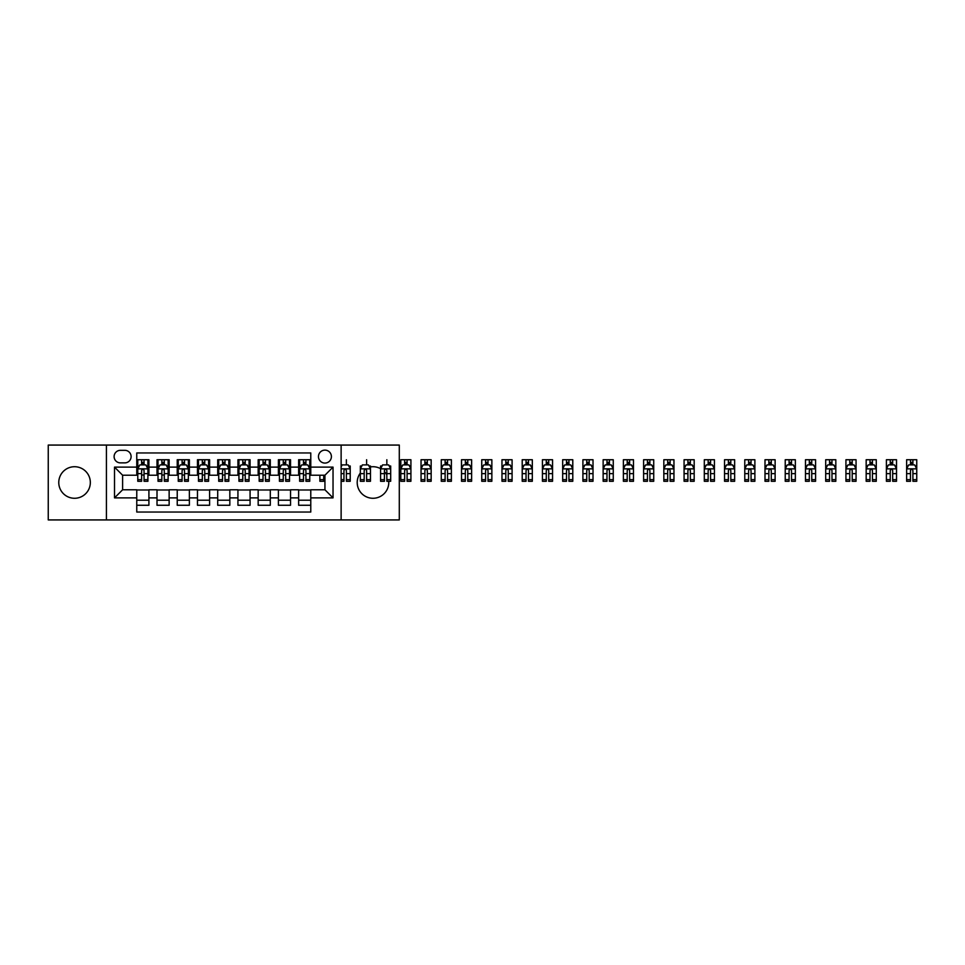 <?xml version="1.0" encoding="UTF-8"?>
<svg xmlns="http://www.w3.org/2000/svg" width="965" height="965" viewBox="0 0 965 965"><rect width="100%" height="100%" fill="white"/><g stroke="black" fill="none" stroke-linecap="round" stroke-linejoin="round"><path stroke-width="1.45" d="M380.572 468.664A15.778 15.778 0 0 0 370.464 466.927M360.343 473.055A15.778 15.778 0 0 0 372.985 498.278A15.778 15.778 0 0 0 388.726 481.282M74.558 466.722A15.778 15.778 0 0 0 58.769 482.5A15.778 15.778 0 0 0 74.558 498.278A15.778 15.778 0 0 0 90.336 482.5A15.778 15.778 0 0 0 74.558 466.722M324.94 450.124A6.478 6.478 0 0 0 318.462 456.602A6.478 6.478 0 0 0 324.94 463.079A6.478 6.478 0 0 0 331.405 456.602A6.478 6.478 0 0 0 324.94 450.124M341.128 519.93L399.293 519.93L399.293 445.07L341.128 445.07L341.128 519.93L106.415 519.93L106.415 445.07L48.25 445.07L48.25 519.93L106.415 519.93M310.778 459.738L298.631 459.738L298.631 467.12L290.537 467.12L290.537 475.214L298.631 475.214L298.631 467.12M290.537 467.12L290.537 459.738L278.403 459.738L278.403 467.12L270.309 467.12L270.309 475.214L278.403 475.214L278.403 467.12M270.309 467.12L270.309 459.738L258.162 459.738L258.162 467.12L250.08 467.12L250.08 475.214L258.162 475.214L258.162 467.12M250.08 467.12L250.08 459.738L237.933 459.738L237.933 467.12L229.839 467.12L229.839 475.214L237.933 475.214L237.933 467.12M229.839 467.12L229.839 459.738L217.704 459.738L217.704 467.12L209.61 467.12L209.61 475.214L217.704 475.214L217.704 467.12M209.61 467.12L209.61 459.738L197.463 459.738L197.463 467.12L189.369 467.12L189.369 475.214L197.463 475.214L197.463 467.12M189.369 467.12L189.369 459.738L177.234 459.738L177.234 467.12L169.14 467.12L169.14 475.214L177.234 475.214L177.234 467.12M169.14 467.12L169.14 459.738L157.006 459.738L157.006 475.214L148.912 475.214L148.912 459.738L136.765 459.738M136.765 505.262L148.912 505.262L148.912 489.786L157.006 489.786L157.006 505.262L169.14 505.262L169.14 489.786L177.234 489.786L177.234 497.88L169.14 497.88M177.234 497.88L177.234 505.262L189.369 505.262L189.369 489.786L197.463 489.786L197.463 497.88L189.369 497.88M197.463 497.88L197.463 505.262L209.61 505.262L209.61 489.786L217.704 489.786L217.704 497.88L209.61 497.88M217.704 497.88L217.704 505.262L229.839 505.262L229.839 489.786L237.933 489.786L237.933 497.88L229.839 497.88M237.933 497.88L237.933 505.262L250.08 505.262L250.08 489.786L258.162 489.786L258.162 497.88L250.08 497.88M258.162 497.88L258.162 505.262L270.309 505.262L270.309 489.786L278.403 489.786L278.403 497.88L270.309 497.88M278.403 497.88L278.403 505.262L290.537 505.262L290.537 489.786L298.631 489.786L298.631 497.88L290.537 497.88M120.384 462.874L124.835 462.874A6.273 6.273 0 0 0 131.107 456.602A6.273 6.273 0 0 0 124.835 450.329L120.384 450.329A6.273 6.273 0 0 0 114.111 456.602A6.273 6.273 0 0 0 120.384 462.874M341.128 445.07L106.415 445.07M310.778 467.12L310.778 452.959L136.765 452.959L136.765 475.214L122.603 475.214L122.603 489.786L136.765 489.786L136.765 512.041L310.778 512.041L310.778 489.786L324.94 489.786L324.94 475.214L310.778 475.214L310.778 467.12L333.034 467.12L333.034 497.88L310.778 497.88M136.765 497.88L114.509 497.88L114.509 467.12L136.765 467.12M298.631 497.88L298.631 505.262L310.778 505.262M136.765 464.792L137.778 464.792M141.626 464.792L144.05 464.792M147.898 464.792L148.912 464.792M136.765 475.009L137.778 475.009M141.626 475.009L144.05 475.009M147.898 475.009L148.912 475.009M136.765 489.991L148.912 489.991M136.765 500.208L148.912 500.208M157.006 475.009L158.019 475.009M161.855 475.009L164.291 475.009M168.127 475.009L169.14 475.009M157.006 464.792L158.019 464.792M161.855 464.792L164.291 464.792M168.127 464.792L169.14 464.792M157.006 489.991L169.14 489.991M157.006 500.208L169.14 500.208M177.234 489.991L189.369 489.991M177.234 500.208L189.369 500.208M177.234 464.792L178.248 464.792M182.096 464.792L184.52 464.792M188.368 464.792L189.369 464.792M177.234 475.009L178.248 475.009M182.096 475.009L184.52 475.009M188.368 475.009L189.369 475.009M197.463 489.991L209.61 489.991M197.463 500.208L209.61 500.208M197.463 464.792L198.476 464.792M202.324 464.792L204.749 464.792M208.597 464.792L209.61 464.792M197.463 475.009L198.476 475.009M202.324 475.009L204.749 475.009M208.597 475.009L209.61 475.009M217.704 489.991L229.839 489.991M217.704 500.208L229.839 500.208M217.704 464.792L218.717 464.792M222.553 464.792L224.99 464.792M228.826 464.792L229.839 464.792M217.704 475.009L218.717 475.009M222.553 475.009L224.99 475.009M228.826 475.009L229.839 475.009M237.933 489.991L250.08 489.991M237.933 500.208L250.08 500.208M237.933 464.792L238.946 464.792M242.794 464.792L245.219 464.792M249.066 464.792L250.08 464.792M237.933 475.009L238.946 475.009M242.794 475.009L245.219 475.009M249.066 475.009L250.08 475.009M258.162 489.991L270.309 489.991M258.162 500.208L270.309 500.208M258.162 464.792L259.175 464.792M263.023 464.792L265.447 464.792M269.295 464.792L270.309 464.792M258.162 475.009L259.175 475.009M263.023 475.009L265.447 475.009M269.295 475.009L270.309 475.009M278.403 489.991L290.537 489.991M278.403 500.208L290.537 500.208M278.403 464.792L279.416 464.792M283.252 464.792L285.688 464.792M289.524 464.792L290.537 464.792M278.403 475.009L279.416 475.009M283.252 475.009L285.688 475.009M289.524 475.009L290.537 475.009M298.631 489.991L310.778 489.991M298.631 500.208L310.778 500.208M298.631 464.792L299.645 464.792M303.493 464.792L305.917 464.792M309.765 464.792L310.778 464.792M298.631 475.009L299.645 475.009M303.493 475.009L305.917 475.009M309.765 475.009L310.778 475.009M122.603 475.214L114.509 467.12M122.603 489.786L114.509 497.88M333.034 467.12L324.94 475.214M333.034 497.88L324.94 489.786M386.844 474.949A15.778 15.778 0 0 0 384.42 471.62M144.05 462.368L141.626 462.368M147.898 479.641L144.05 479.641L144.05 481.282L147.898 481.282L147.898 468.942L145.872 464.901L139.804 464.901L137.778 468.942L137.778 481.282L141.626 481.282L141.626 479.641L137.778 479.641M137.778 468.942L137.778 459.738M147.898 468.942L147.898 459.738M141.626 464.901L141.626 459.738M144.05 459.738L144.05 464.901M144.05 479.641L144.05 470.462C143.242 468.906 142.434 468.906 141.626 470.462L141.626 479.641M164.291 462.368L161.855 462.368M168.127 479.641L164.291 479.641L164.291 481.282L168.127 481.282L168.127 468.942L166.113 464.901L160.033 464.901L158.019 468.942L158.019 481.282L161.855 481.282L161.855 479.641L158.019 479.641M158.019 468.942L158.019 459.738M168.127 468.942L168.127 459.738M161.855 464.901L161.855 459.738M164.291 459.738L164.291 464.901M164.291 479.641L164.291 470.462C163.483 468.906 162.663 468.906 161.855 470.462L161.855 479.641M184.52 462.368L182.096 462.368M188.368 479.641L184.52 479.641L184.52 481.282L188.368 481.282L188.368 468.942L186.341 464.901L180.274 464.901L178.248 468.942L178.248 481.282L182.096 481.282L182.096 479.641L178.248 479.641M178.248 468.942L178.248 459.738M188.368 468.942L188.368 459.738M182.096 464.901L182.096 459.738M184.52 459.738L184.52 464.901M184.52 479.641L184.52 470.462C183.712 468.906 182.904 468.906 182.096 470.462L182.096 479.641M204.749 462.368L202.324 462.368M208.597 479.641L204.749 479.641L204.749 481.282L208.597 481.282L208.597 468.942L206.57 464.901L200.503 464.901L198.476 468.942L198.476 481.282L202.324 481.282L202.324 479.641L198.476 479.641M198.476 468.942L198.476 459.738M208.597 468.942L208.597 459.738M202.324 464.901L202.324 459.738M204.749 459.738L204.749 464.901M204.749 479.641L204.749 470.462C203.941 468.906 203.133 468.906 202.324 470.462L202.324 479.641M224.99 462.368L222.553 462.368M228.826 479.641L224.99 479.641L224.99 481.282L228.826 481.282L228.826 468.942L226.811 464.901L220.732 464.901L218.717 468.942L218.717 481.282L222.553 481.282L222.553 479.641L218.717 479.641M218.717 468.942L218.717 459.738M228.826 468.942L228.826 459.738M222.553 464.901L222.553 459.738M224.99 459.738L224.99 464.901M224.99 479.641L224.99 470.462C224.182 468.906 223.373 468.906 222.553 470.462L222.553 479.641M245.219 462.368L242.794 462.368M249.066 479.641L245.219 479.641L245.219 481.282L249.066 481.282L249.066 468.942L247.04 464.901L240.973 464.901L238.946 468.942L238.946 481.282L242.794 481.282L242.794 479.641L238.946 479.641M238.946 468.942L238.946 459.738M249.066 468.942L249.066 459.738M242.794 464.901L242.794 459.738M245.219 459.738L245.219 464.901M245.219 479.641L245.219 470.462C244.41 468.906 243.602 468.906 242.794 470.462L242.794 479.641M265.447 462.368L263.023 462.368M269.295 479.641L265.447 479.641L265.447 481.282L269.295 481.282L269.295 468.942L267.269 464.901L261.201 464.901L259.175 468.942L259.175 481.282L263.023 481.282L263.023 479.641L259.175 479.641M259.175 468.942L259.175 459.738M269.295 468.942L269.295 459.738M263.023 464.901L263.023 459.738M265.447 459.738L265.447 464.901M265.447 479.641L265.447 470.462C264.639 468.906 263.831 468.906 263.023 470.462L263.023 479.641M285.688 462.368L283.252 462.368M289.524 479.641L285.688 479.641L285.688 481.282L289.524 481.282L289.524 468.942L287.51 464.901L281.43 464.901L279.416 468.942L279.416 481.282L283.252 481.282L283.252 479.641L279.416 479.641M279.416 468.942L279.416 459.738M289.524 468.942L289.524 459.738M283.252 464.901L283.252 459.738M285.688 459.738L285.688 464.901M285.688 479.641L285.688 470.462C284.88 468.906 284.072 468.906 283.252 470.462L283.252 479.641M305.917 462.368L303.493 462.368M309.765 479.641L305.917 479.641L305.917 481.282L309.765 481.282L309.765 468.942L307.739 464.901L301.671 464.901L299.645 468.942L299.645 481.282L303.493 481.282L303.493 479.641L299.645 479.641M299.645 468.942L299.645 459.738M309.765 468.942L309.765 459.738M303.493 464.901L303.493 459.738M305.917 459.738L305.917 464.901M305.917 479.641L305.917 470.462C305.109 468.906 304.301 468.906 303.493 470.462L303.493 479.641M319.873 479.641L319.873 481.282L323.721 481.282L323.721 479.641L319.873 479.641L319.873 475.214M323.721 475.214L323.721 479.641M348.763 466.011L350.223 466.011L350.223 481.282L346.387 481.282L346.387 470.462C345.579 468.906 344.77 468.906 343.95 470.462L343.95 481.282L341.128 481.282M350.223 468.942L348.208 464.901L342.129 464.901L341.128 466.915M346.387 459.738L346.387 464.901M370.464 479.641L366.616 479.641L366.616 481.282L370.464 481.282L370.464 468.942L368.437 464.901L362.37 464.901L360.343 468.942L360.343 481.282L364.191 481.282L364.191 479.641L360.343 479.641M360.343 468.942L360.343 466.011L361.815 466.011M370.464 468.942L370.464 466.011L368.992 466.011M366.616 459.738L366.616 464.901M366.616 479.641L366.616 470.462C365.807 468.906 364.999 468.906 364.191 470.462L364.191 479.641M390.692 479.641L386.844 479.641L386.844 481.282L390.692 481.282L390.692 468.942L388.666 464.901L382.598 464.901L380.572 468.942L380.572 481.282L384.42 481.282L384.42 479.641L380.572 479.641M380.572 468.942L380.572 466.011L382.044 466.011M390.692 468.942L390.692 466.011L389.221 466.011M386.844 459.738L386.844 464.901M386.844 479.641L386.844 470.462C386.036 468.906 385.228 468.906 384.42 470.462L384.42 479.641M404.649 459.738L410.921 459.738L410.921 481.282L407.085 481.282L407.085 470.462C406.277 468.906 405.469 468.906 404.649 470.462L404.649 481.282L400.813 481.282L400.813 459.738L404.649 459.738L404.649 464.901M407.085 462.368L404.649 462.368M410.921 468.942L408.907 464.901L402.827 464.901L400.813 468.942M407.085 459.738L407.085 464.901M407.085 464.792L404.649 464.792M424.89 459.738L431.162 459.738L431.162 481.282L427.314 481.282L427.314 470.462C426.506 468.906 425.698 468.906 424.89 470.462L424.89 481.282L421.042 481.282L421.042 459.738L424.89 459.738L424.89 464.901M427.314 462.368L424.89 462.368M431.162 468.942L429.135 464.901L423.068 464.901L421.042 468.942M427.314 459.738L427.314 464.901M427.314 464.792L424.89 464.792M445.118 459.738L451.391 459.738L451.391 481.282L447.543 481.282L447.543 470.462C446.735 468.906 445.927 468.906 445.118 470.462L445.118 481.282L441.27 481.282L441.27 459.738L445.118 459.738L445.118 464.901M447.543 462.368L445.118 462.368M451.391 468.942L449.364 464.901L443.297 464.901L441.27 468.942M447.543 459.738L447.543 464.901M447.543 464.792L445.118 464.792M465.347 459.738L471.62 459.738L471.62 481.282L467.784 481.282L467.784 470.462C466.976 468.906 466.167 468.906 465.347 470.462L465.347 481.282L461.511 481.282L461.511 459.738L465.347 459.738L465.347 464.901M467.784 462.368L465.347 462.368M471.62 468.942L469.605 464.901L463.526 464.901L461.511 468.942M467.784 459.738L467.784 464.901M467.784 464.792L465.347 464.792M485.588 459.738L491.861 459.738L491.861 481.282L488.013 481.282L488.013 470.462C487.204 468.906 486.396 468.906 485.588 470.462L485.588 481.282L481.74 481.282L481.74 459.738L485.588 459.738L485.588 464.901M488.013 462.368L485.588 462.368M491.861 468.942L489.834 464.901L483.767 464.901L481.74 468.942M488.013 459.738L488.013 464.901M488.013 464.792L485.588 464.792M505.817 459.738L512.089 459.738L512.089 481.282L508.241 481.282L508.241 470.462C507.433 468.906 506.625 468.906 505.817 470.462L505.817 481.282L501.969 481.282L501.969 459.738L505.817 459.738L505.817 464.901M508.241 462.368L505.817 462.368M512.089 468.942L510.063 464.901L503.995 464.901L501.969 468.942M508.241 459.738L508.241 464.901M508.241 464.792L505.817 464.792M526.046 459.738L532.318 459.738L532.318 481.282L528.482 481.282L528.482 470.462C527.674 468.906 526.866 468.906 526.046 470.462L526.046 481.282L522.21 481.282L522.21 459.738L526.046 459.738L526.046 464.901M528.482 462.368L526.046 462.368M532.318 468.942L530.304 464.901L524.236 464.901L522.21 468.942M528.482 459.738L528.482 464.901M528.482 464.792L526.046 464.792M546.287 459.738L552.559 459.738L552.559 481.282L548.711 481.282L548.711 470.462C547.903 468.906 547.095 468.906 546.287 470.462L546.287 481.282L542.439 481.282L542.439 459.738L546.287 459.738L546.287 464.901M548.711 462.368L546.287 462.368M552.559 468.942L550.533 464.901L544.465 464.901L542.439 468.942M548.711 459.738L548.711 464.901M548.711 464.792L546.287 464.792M566.515 459.738L572.788 459.738L572.788 481.282L568.94 481.282L568.94 470.462C568.132 468.906 567.323 468.906 566.515 470.462L566.515 481.282L562.667 481.282L562.667 459.738L566.515 459.738L566.515 464.901M568.94 462.368L566.515 462.368M572.788 468.942L570.761 464.901L564.694 464.901L562.667 468.942M568.94 459.738L568.94 464.901M568.94 464.792L566.515 464.792M586.756 459.738L593.017 459.738L593.017 481.282L589.181 481.282L589.181 470.462C588.373 468.906 587.564 468.906 586.756 470.462L586.756 481.282L582.908 481.282L582.908 459.738L586.756 459.738L586.756 464.901M589.181 462.368L586.756 462.368M593.017 468.942L591.002 464.901L584.935 464.901L582.908 468.942M589.181 459.738L589.181 464.901M589.181 464.792L586.756 464.792M606.985 459.738L613.258 459.738L613.258 481.282L609.41 481.282L609.41 470.462C608.601 468.906 607.793 468.906 606.985 470.462L606.985 481.282L603.137 481.282L603.137 459.738L606.985 459.738L606.985 464.901M609.41 462.368L606.985 462.368M613.258 468.942L611.231 464.901L605.164 464.901L603.137 468.942M609.41 459.738L609.41 464.901M609.41 464.792L606.985 464.792M627.214 459.738L633.486 459.738L633.486 481.282L629.638 481.282L629.638 470.462C628.83 468.906 628.022 468.906 627.214 470.462L627.214 481.282L623.378 481.282L623.378 459.738L627.214 459.738L627.214 464.901M629.638 462.368L627.214 462.368M633.486 468.942L631.46 464.901L625.392 464.901L623.378 468.942M629.638 459.738L629.638 464.901M629.638 464.792L627.214 464.792M647.455 459.738L653.727 459.738L653.727 481.282L649.879 481.282L649.879 470.462C649.071 468.906 648.263 468.906 647.455 470.462L647.455 481.282L643.607 481.282L643.607 459.738L647.455 459.738L647.455 464.901M649.879 462.368L647.455 462.368M653.727 468.942L651.701 464.901L645.633 464.901L643.607 468.942M649.879 459.738L649.879 464.901M649.879 464.792L647.455 464.792M667.683 459.738L673.956 459.738L673.956 481.282L670.108 481.282L670.108 470.462C669.3 468.906 668.492 468.906 667.683 470.462L667.683 481.282L663.836 481.282L663.836 459.738L667.683 459.738L667.683 464.901M670.108 462.368L667.683 462.368M673.956 468.942L671.929 464.901L665.862 464.901L663.836 468.942M670.108 459.738L670.108 464.901M670.108 464.792L667.683 464.792M687.912 459.738L694.185 459.738L694.185 481.282L690.349 481.282L690.349 470.462C689.541 468.906 688.721 468.906 687.912 470.462L687.912 481.282L684.076 481.282L684.076 459.738L687.912 459.738L687.912 464.901M690.349 462.368L687.912 462.368M694.185 468.942L692.158 464.901L686.091 464.901L684.076 468.942M690.349 459.738L690.349 464.901M690.349 464.792L687.912 464.792M708.153 459.738L714.426 459.738L714.426 481.282L710.578 481.282L710.578 470.462C709.77 468.906 708.961 468.906 708.153 470.462L708.153 481.282L704.305 481.282L704.305 459.738L708.153 459.738L708.153 464.901M710.578 462.368L708.153 462.368M714.426 468.942L712.399 464.901L706.332 464.901L704.305 468.942M710.578 459.738L710.578 464.901M710.578 464.792L708.153 464.792M728.382 459.738L734.654 459.738L734.654 481.282L730.807 481.282L730.807 470.462C729.998 468.906 729.19 468.906 728.382 470.462L728.382 481.282L724.534 481.282L724.534 459.738L728.382 459.738L728.382 464.901M730.807 462.368L728.382 462.368M734.654 468.942L732.628 464.901L726.561 464.901L724.534 468.942M730.807 459.738L730.807 464.901M730.807 464.792L728.382 464.792M748.611 459.738L754.883 459.738L754.883 481.282L751.047 481.282L751.047 470.462C750.239 468.906 749.419 468.906 748.611 470.462L748.611 481.282L744.775 481.282L744.775 459.738L748.611 459.738L748.611 464.901M751.047 462.368L748.611 462.368M754.883 468.942L752.869 464.901L746.789 464.901L744.775 468.942M751.047 459.738L751.047 464.901M751.047 464.792L748.611 464.792M768.852 459.738L775.124 459.738L775.124 481.282L771.276 481.282L771.276 470.462C770.468 468.906 769.66 468.906 768.852 470.462L768.852 481.282L765.004 481.282L765.004 459.738L768.852 459.738L768.852 464.901M771.276 462.368L768.852 462.368M775.124 468.942L773.098 464.901L767.03 464.901L765.004 468.942M771.276 459.738L771.276 464.901M771.276 464.792L768.852 464.792M789.081 459.738L795.353 459.738L795.353 481.282L791.505 481.282L791.505 470.462C790.697 468.906 789.889 468.906 789.081 470.462L789.081 481.282L785.233 481.282L785.233 459.738L789.081 459.738L789.081 464.901M791.505 462.368L789.081 462.368M795.353 468.942L793.327 464.901L787.259 464.901L785.233 468.942M791.505 459.738L791.505 464.901M791.505 464.792L789.081 464.792M809.309 459.738L815.582 459.738L815.582 481.282L811.746 481.282L811.746 470.462C810.938 468.906 810.118 468.906 809.309 470.462L809.309 481.282L805.473 481.282L805.473 459.738L809.309 459.738L809.309 464.901M811.746 462.368L809.309 462.368M815.582 468.942L813.567 464.901L807.488 464.901L805.473 468.942M811.746 459.738L811.746 464.901M811.746 464.792L809.309 464.792M829.55 459.738L835.823 459.738L835.823 481.282L831.975 481.282L831.975 470.462C831.167 468.906 830.358 468.906 829.55 470.462L829.55 481.282L825.702 481.282L825.702 459.738L829.55 459.738L829.55 464.901M831.975 462.368L829.55 462.368M835.823 468.942L833.796 464.901L827.729 464.901L825.702 468.942M831.975 459.738L831.975 464.901M831.975 464.792L829.55 464.792M849.779 459.738L856.051 459.738L856.051 481.282L852.204 481.282L852.204 470.462C851.395 468.906 850.587 468.906 849.779 470.462L849.779 481.282L845.931 481.282L845.931 459.738L849.779 459.738L849.779 464.901M852.204 462.368L849.779 462.368M856.051 468.942L854.025 464.901L847.958 464.901L845.931 468.942M852.204 459.738L852.204 464.901M852.204 464.792L849.779 464.792M870.008 459.738L876.28 459.738L876.28 481.282L872.444 481.282L872.444 470.462C871.636 468.906 870.828 468.906 870.008 470.462L870.008 481.282L866.172 481.282L866.172 459.738L870.008 459.738L870.008 464.901M872.444 462.368L870.008 462.368M876.28 468.942L874.266 464.901L868.186 464.901L866.172 468.942M872.444 459.738L872.444 464.901M872.444 464.792L870.008 464.792M890.249 459.738L896.521 459.738L896.521 481.282L892.673 481.282L892.673 470.462C891.865 468.906 891.057 468.906 890.249 470.462L890.249 481.282L886.401 481.282L886.401 459.738L890.249 459.738L890.249 464.901M892.673 462.368L890.249 462.368M896.521 468.942L894.495 464.901L888.427 464.901L886.401 468.942M892.673 459.738L892.673 464.901M892.673 464.792L890.249 464.792M910.477 459.738L916.75 459.738L916.75 481.282L912.902 481.282L912.902 470.462C912.094 468.906 911.286 468.906 910.477 470.462L910.477 481.282L906.63 481.282L906.63 459.738L910.477 459.738L910.477 464.901M912.902 462.368L910.477 462.368M916.75 468.942L914.724 464.901L908.656 464.901L906.63 468.942M912.902 459.738L912.902 464.901M912.902 464.792L910.477 464.792M157.006 497.88L148.912 497.88M157.006 467.12L148.912 467.12M147.85 468.845L137.826 468.845M137.778 466.011L139.25 466.011M146.427 466.011L147.898 466.011M141.626 473.634L137.778 473.634M147.898 473.634L144.05 473.634M144.05 463.658L141.626 463.658M168.079 468.845L158.067 468.845M158.019 466.011L159.478 466.011M166.668 466.011L168.127 466.011M161.855 473.634L158.019 473.634M168.127 473.634L164.291 473.634M164.291 463.658L161.855 463.658M188.308 468.845L178.296 468.845M178.248 466.011L179.719 466.011M186.896 466.011L188.368 466.011M182.096 473.634L178.248 473.634M188.368 473.634L184.52 473.634M184.52 463.658L182.096 463.658M208.549 468.845L198.525 468.845M198.476 466.011L199.948 466.011M207.125 466.011L208.597 466.011M202.324 473.634L198.476 473.634M208.597 473.634L204.749 473.634M204.749 463.658L202.324 463.658M228.777 468.845L218.766 468.845M218.717 466.011L220.177 466.011M227.366 466.011L228.826 466.011M222.553 473.634L218.717 473.634M228.826 473.634L224.99 473.634M224.99 463.658L222.553 463.658M249.006 468.845L238.994 468.845M238.946 466.011L240.418 466.011M247.595 466.011L249.066 466.011M242.794 473.634L238.946 473.634M249.066 473.634L245.219 473.634M245.219 463.658L242.794 463.658M269.247 468.845L259.235 468.845M259.175 466.011L260.647 466.011M267.824 466.011L269.295 466.011M263.023 473.634L259.175 473.634M269.295 473.634L265.447 473.634M265.447 463.658L263.023 463.658M289.476 468.845L279.464 468.845M279.416 466.011L280.875 466.011M288.065 466.011L289.524 466.011M283.252 473.634L279.416 473.634M289.524 473.634L285.688 473.634M285.688 463.658L283.252 463.658M309.705 468.845L299.693 468.845M299.645 466.011L301.116 466.011M308.293 466.011L309.765 466.011M303.493 473.634L299.645 473.634M309.765 473.634L305.917 473.634M305.917 463.658L303.493 463.658M350.174 468.845L341.128 468.845M343.95 479.641L341.128 479.641M350.223 479.641L346.387 479.641M343.95 473.634L341.128 473.634M350.223 473.634L346.387 473.634M370.415 468.845L360.391 468.845M364.191 473.634L360.343 473.634M370.464 473.634L366.616 473.634M390.644 468.845L380.632 468.845M384.42 473.634L380.572 473.634M390.692 473.634L386.844 473.634M410.873 468.845L400.861 468.845M400.813 466.011L402.272 466.011M409.462 466.011L410.921 466.011M404.649 479.641L400.813 479.641M410.921 479.641L407.085 479.641M404.649 473.634L400.813 473.634M410.921 473.634L407.085 473.634M407.085 463.658L404.649 463.658M431.114 468.845L421.09 468.845M421.042 466.011L422.513 466.011M429.69 466.011L431.162 466.011M424.89 479.641L421.042 479.641M431.162 479.641L427.314 479.641M424.89 473.634L421.042 473.634M431.162 473.634L427.314 473.634M427.314 463.658L424.89 463.658M451.343 468.845L441.331 468.845M441.27 466.011L442.742 466.011M449.919 466.011L451.391 466.011M445.118 479.641L441.27 479.641M451.391 479.641L447.543 479.641M445.118 473.634L441.27 473.634M451.391 473.634L447.543 473.634M447.543 463.658L445.118 463.658M471.571 468.845L461.56 468.845M461.511 466.011L462.971 466.011M470.16 466.011L471.62 466.011M465.347 479.641L461.511 479.641M471.62 479.641L467.784 479.641M465.347 473.634L461.511 473.634M471.62 473.634L467.784 473.634M467.784 463.658L465.347 463.658M491.812 468.845L481.788 468.845M481.74 466.011L483.212 466.011M490.389 466.011L491.861 466.011M485.588 479.641L481.74 479.641M491.861 479.641L488.013 479.641M485.588 473.634L481.74 473.634M491.861 473.634L488.013 473.634M488.013 463.658L485.588 463.658M512.041 468.845L502.029 468.845M501.969 466.011L503.441 466.011M510.63 466.011L512.089 466.011M505.817 479.641L501.969 479.641M512.089 479.641L508.241 479.641M505.817 473.634L501.969 473.634M512.089 473.634L508.241 473.634M508.241 463.658L505.817 463.658M532.27 468.845L522.258 468.845M522.21 466.011L523.669 466.011M530.859 466.011L532.318 466.011M526.046 479.641L522.21 479.641M532.318 479.641L528.482 479.641M526.046 473.634L522.21 473.634M532.318 473.634L528.482 473.634M528.482 463.658L526.046 463.658M552.511 468.845L542.487 468.845M542.439 466.011L543.91 466.011M551.087 466.011L552.559 466.011M546.287 479.641L542.439 479.641M552.559 479.641L548.711 479.641M546.287 473.634L542.439 473.634M552.559 473.634L548.711 473.634M548.711 463.658L546.287 463.658M572.74 468.845L562.728 468.845M562.667 466.011L564.139 466.011M571.328 466.011L572.788 466.011M566.515 479.641L562.667 479.641M572.788 479.641L568.94 479.641M566.515 473.634L562.667 473.634M572.788 473.634L568.94 473.634M568.94 463.658L566.515 463.658M592.968 468.845L582.957 468.845M582.908 466.011L584.368 466.011M591.557 466.011L593.017 466.011M586.756 479.641L582.908 479.641M593.017 479.641L589.181 479.641M586.756 473.634L582.908 473.634M593.017 473.634L589.181 473.634M589.181 463.658L586.756 463.658M613.209 468.845L603.185 468.845M603.137 466.011L604.609 466.011M611.786 466.011L613.258 466.011M606.985 479.641L603.137 479.641M613.258 479.641L609.41 479.641M606.985 473.634L603.137 473.634M613.258 473.634L609.41 473.634M609.41 463.658L606.985 463.658M633.438 468.845L623.426 468.845M623.378 466.011L624.837 466.011M632.027 466.011L633.486 466.011M627.214 479.641L623.378 479.641M633.486 479.641L629.638 479.641M627.214 473.634L623.378 473.634M633.486 473.634L629.638 473.634M629.638 463.658L627.214 463.658M653.667 468.845L643.655 468.845M643.607 466.011L645.066 466.011M652.256 466.011L653.727 466.011M647.455 479.641L643.607 479.641M653.727 479.641L649.879 479.641M647.455 473.634L643.607 473.634M653.727 473.634L649.879 473.634M649.879 463.658L647.455 463.658M673.908 468.845L663.884 468.845M663.836 466.011L665.307 466.011M672.484 466.011L673.956 466.011M667.683 479.641L663.836 479.641M673.956 479.641L670.108 479.641M667.683 473.634L663.836 473.634M673.956 473.634L670.108 473.634M670.108 463.658L667.683 463.658M694.137 468.845L684.125 468.845M684.076 466.011L685.536 466.011M692.725 466.011L694.185 466.011M687.912 479.641L684.076 479.641M694.185 479.641L690.349 479.641M687.912 473.634L684.076 473.634M694.185 473.634L690.349 473.634M690.349 463.658L687.912 463.658M714.365 468.845L704.353 468.845M704.305 466.011L705.765 466.011M712.954 466.011L714.426 466.011M708.153 479.641L704.305 479.641M714.426 479.641L710.578 479.641M708.153 473.634L704.305 473.634M714.426 473.634L710.578 473.634M710.578 463.658L708.153 463.658M734.606 468.845L724.582 468.845M724.534 466.011L726.006 466.011M733.183 466.011L734.654 466.011M728.382 479.641L724.534 479.641M734.654 479.641L730.807 479.641M728.382 473.634L724.534 473.634M734.654 473.634L730.807 473.634M730.807 463.658L728.382 463.658M754.835 468.845L744.823 468.845M744.775 466.011L746.235 466.011M753.424 466.011L754.883 466.011M748.611 479.641L744.775 479.641M754.883 479.641L751.047 479.641M748.611 473.634L744.775 473.634M754.883 473.634L751.047 473.634M751.047 463.658L748.611 463.658M775.064 468.845L765.052 468.845M765.004 466.011L766.475 466.011M773.653 466.011L775.124 466.011M768.852 479.641L765.004 479.641M775.124 479.641L771.276 479.641M768.852 473.634L765.004 473.634M775.124 473.634L771.276 473.634M771.276 463.658L768.852 463.658M795.305 468.845L785.281 468.845M785.233 466.011L786.704 466.011M793.881 466.011L795.353 466.011M789.081 479.641L785.233 479.641M795.353 479.641L791.505 479.641M789.081 473.634L785.233 473.634M795.353 473.634L791.505 473.634M791.505 463.658L789.081 463.658M815.534 468.845L805.522 468.845M805.473 466.011L806.933 466.011M814.122 466.011L815.582 466.011M809.309 479.641L805.473 479.641M815.582 479.641L811.746 479.641M809.309 473.634L805.473 473.634M815.582 473.634L811.746 473.634M811.746 463.658L809.309 463.658M835.762 468.845L825.75 468.845M825.702 466.011L827.174 466.011M834.351 466.011L835.823 466.011M829.55 479.641L825.702 479.641M835.823 479.641L831.975 479.641M829.55 473.634L825.702 473.634M835.823 473.634L831.975 473.634M831.975 463.658L829.55 463.658M856.003 468.845L845.979 468.845M845.931 466.011L847.403 466.011M854.58 466.011L856.051 466.011M849.779 479.641L845.931 479.641M856.051 479.641L852.204 479.641M849.779 473.634L845.931 473.634M856.051 473.634L852.204 473.634M852.204 463.658L849.779 463.658M876.232 468.845L866.22 468.845M866.172 466.011L867.631 466.011M874.821 466.011L876.28 466.011M870.008 479.641L866.172 479.641M876.28 479.641L872.444 479.641M870.008 473.634L866.172 473.634M876.28 473.634L872.444 473.634M872.444 463.658L870.008 463.658M896.461 468.845L886.449 468.845M886.401 466.011L887.872 466.011M895.05 466.011L896.521 466.011M890.249 479.641L886.401 479.641M896.521 479.641L892.673 479.641M890.249 473.634L886.401 473.634M896.521 473.634L892.673 473.634M892.673 463.658L890.249 463.658M916.702 468.845L906.69 468.845M906.63 466.011L908.101 466.011M915.278 466.011L916.75 466.011M910.477 479.641L906.63 479.641M916.75 479.641L912.902 479.641M910.477 473.634L906.63 473.634M916.75 473.634L912.902 473.634M912.902 463.658L910.477 463.658"/></g></svg>
